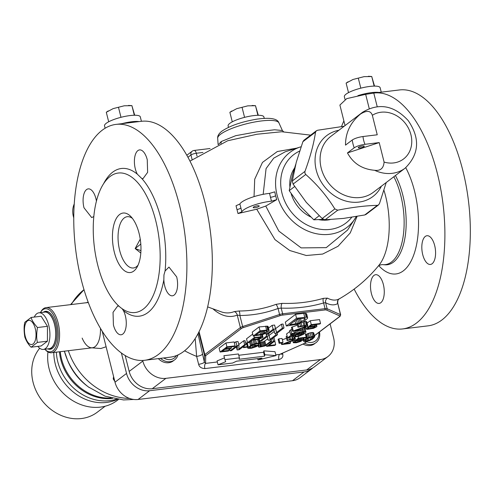 <?xml version="1.0" encoding="UTF-8"?>
<svg xmlns="http://www.w3.org/2000/svg" width="495" height="495" viewBox="0 0 495 495"><rect width="100%" height="100%" fill="white"/><g stroke="black" fill="none" stroke-linecap="round" stroke-linejoin="round"><path stroke-width="0.74" d="M354.142 289.099A118.812 55.149 -96.9 0 0 402.664 328.934A118.812 55.149 -96.9 0 0 437.419 173.708A118.812 55.149 -96.9 0 0 373.997 93.041A118.812 55.149 -96.9 0 0 373.787 93.072L365.663 94.347L346.741 98.623L339.898 105.051L345.052 125.569M402.664 328.934L428.101 325.846A118.812 55.149 83.1 0 0 462.856 170.62A118.812 55.149 -96.9 0 0 399.434 89.954L373.997 93.041M144.67 360.286A118.812 55.149 -96.9 0 0 179.425 205.06A118.812 55.149 -96.9 0 0 116.003 124.394A118.812 55.149 -96.9 0 0 102.18 130.241A118.812 55.149 -96.9 0 0 77.956 264.497A118.812 55.149 -96.9 0 0 144.67 360.286L170.101 357.192A118.812 55.149 83.1 0 0 204.862 201.966A118.812 55.149 -96.9 0 0 141.44 121.3A118.812 55.149 -96.9 0 0 141.23 121.331M343.883 120.916A118.812 55.149 -96.9 0 0 341.531 126.503M383.365 284.52A14.466 6.713 83.1 0 1 379.133 303.416A14.466 6.713 83.1 0 1 371.417 293.597A14.466 6.713 83.1 0 1 375.643 274.7A14.466 6.713 83.1 0 1 383.365 284.52M434.678 245.551A14.466 6.713 83.1 0 1 430.446 264.448A14.466 6.713 83.1 0 1 422.724 254.628A14.466 6.713 83.1 0 1 426.956 235.731A14.466 6.713 83.1 0 1 434.678 245.551M140.797 244.054L135.166 248.558L140.939 250.637M140.24 239.135L135.166 248.558L140.809 253.044M132.419 218.394A25.827 11.991 -96.9 0 0 127.221 216.699A25.827 11.991 -96.9 0 0 119.666 250.445A25.827 11.991 -96.9 0 0 133.452 267.981A25.827 11.991 -96.9 0 0 138.093 265.091M114.32 252.184A29.96 13.91 -96.9 0 0 137.016 267.232A29.96 13.91 -96.9 0 0 139.083 233.38A29.96 13.91 -96.9 0 0 130.859 216.569A29.96 13.91 -96.9 0 0 115.539 219.966A29.96 13.91 -96.9 0 0 114.32 252.184M159.013 273.964A70.253 32.608 83.1 0 1 135.178 312.524A70.253 32.608 83.1 0 1 117.903 305.192A70.253 32.608 -96.9 0 1 93.239 228.579A70.253 32.608 -96.9 0 1 118.225 173.04A70.253 32.608 -96.9 0 1 159.013 273.964M163.845 279.786L163.956 274.917L165.07 271.006L168.968 267.083L176.684 276.903A14.466 6.713 83.1 0 1 172.452 295.8A14.466 6.713 83.1 0 1 164.73 285.98A14.466 6.713 83.1 0 1 163.845 279.805A74.386 34.526 83.1 0 1 123.373 310.532M122.129 308.707L123.36 310.526M123.366 310.538A14.466 6.713 83.1 0 1 125.371 315.872A14.466 6.713 83.1 0 1 121.139 334.769A14.466 6.713 83.1 0 1 113.417 324.949L113.039 312.333L117.643 306.052L118.93 306.151M103.634 183.626A74.386 34.526 83.1 0 1 137.301 174.147L141.842 178.553A74.386 34.526 83.1 0 1 165.07 271.012M137.301 174.135A14.466 6.713 83.1 0 1 135.302 168.807A14.466 6.713 83.1 0 1 139.528 149.911A14.466 6.713 83.1 0 1 147.25 159.73L147.628 172.347L143.03 178.627L141.842 178.553M93.815 216.519L91.705 217.596L83.989 207.776A14.466 6.713 83.1 0 1 88.215 188.88A14.466 6.713 83.1 0 1 95.937 198.699A14.466 6.713 83.1 0 1 96.432 201.063M296.629 148.154L277.311 151.532L262.461 162.422L254.708 179.227L254.04 196.626M189.962 161.141L227.62 140.778L256.992 134.238L281.692 131.744L310.637 135.141M237.031 209.614A4.133 0.959 165.9 0 0 240.873 207.869L239.877 203.99L236.035 205.747L237.996 213.543L241.838 211.792A20.666 4.789 -14.1 0 1 271.477 201.18L269.521 193.378L274.768 191.843L275.597 195.76A4.133 0.959 -14.1 0 1 270.381 197.288M239.877 203.99A20.666 4.789 -14.1 0 1 269.521 193.378M240.873 207.869L241.838 211.792M237.996 213.543L256.732 209.224L274.972 239.617L289.73 250.501L306.294 255.507L322.672 254.059L338.042 246.275L350.237 232.922L357.081 216.383M314.412 335.666L339.638 316.515A3.1 0.718 165.9 0 0 339.743 315.921A1.033 0.965 -66.1 0 0 340.442 314.641A4.133 0.959 165.9 0 1 340.671 314.863L337.739 303.188C337.683 300.416 338.246 298.943 339.421 298.782L339.378 298.807C336 300.725 332.009 300.496 327.405 298.12L323.439 298.337C310.198 302.173 296.406 303.843 282.063 303.367L276.006 304.363C263.965 308.762 251.621 310.978 238.961 311.002L234.228 311.603A4.133 3.632 -111.9 0 1 237.235 315.092A85.771 39.81 83.1 0 1 213.221 309.109M218.666 144.379L221.215 141.545L235.713 135.686L256.608 131.874L274.614 129.777L282.385 130.519M210.047 148.519L194.096 150.455A4.133 1.918 83.1 0 1 196.305 153.258A4.133 0.959 165.9 0 0 190.965 154.997A4.133 3.533 -127.2 0 1 192.097 151.266L186.807 155.282M195.197 338.636L196.639 356.394A101.692 86.934 -127.2 0 1 184.654 350.782M197.808 334.175A4.133 3.149 170.7 0 1 198.285 335.072L204.355 362.08L205.592 363.392L217.342 361.963M330.097 323.891L333.611 337.875A20.666 17.665 52.8 0 1 327.938 356.542A20.666 17.665 52.8 0 1 320.339 359.58L165.905 378.347A20.666 17.665 52.8 0 1 142.838 361.059L142.684 360.447M198.631 364.32C199.299 366.974 201.378 368.398 204.868 368.589A4.133 1.918 83.1 0 1 205.592 363.392L205.685 355.812A1.033 1.002 -179.3 0 1 204.435 355.076L204.355 362.08A4.133 0.959 165.9 0 1 198.631 364.32L196.639 356.394A4.133 0.959 165.9 0 0 202.362 354.148M204.868 368.589L278.926 359.587C282.113 358.584 283.375 356.759 282.713 354.104L282.484 353.189M327.938 356.542L314.276 366.913A20.666 17.665 -127.2 0 1 306.677 369.951L152.243 388.717A20.666 17.665 -127.2 0 1 129.176 371.429L125.179 355.509M198.056 333.704L198.285 335.072M238.961 311.002A4.133 1.374 -90.2 0 1 239.871 315.494L237.235 315.092L240.372 327.572L204.819 354.568A4.133 0.959 165.9 0 0 204.435 355.076L198.736 332.393M276.006 304.363A4.133 1.101 -110.4 0 1 278.06 308.472C265.654 313.081 252.926 315.42 239.871 315.494L242.643 326.521A4.133 0.959 165.9 0 0 240.372 327.572A1.033 0.885 -127.2 0 0 241.523 328.433L205.97 355.435A3.1 0.718 165.9 0 0 205.685 355.812M282.063 303.367A4.133 1.757 -87.9 0 0 281.21 308.119L278.06 308.472L279.576 314.504L242.643 326.521L243.231 327.647A3.1 0.718 165.9 0 0 241.523 328.433M323.439 298.337A4.133 2.036 -106.3 0 0 323.625 302.965C310.049 306.9 295.911 308.62 281.21 308.119L282.645 313.811A4.133 0.959 165.9 0 0 279.576 314.504L280.158 315.631L243.231 327.647M327.405 298.12A4.133 3.812 -61.3 0 0 325.611 302.699L323.625 302.965L325.054 308.657L282.645 313.811A1.033 0.483 -96.9 0 1 282.459 315.111A3.1 0.718 165.9 0 0 280.158 315.631M339.391 298.801A4.133 3.966 -120 0 0 337.67 303.614C334.28 305.533 330.258 305.229 325.611 302.699L327.121 308.725A4.133 0.959 165.9 0 0 325.054 308.657A1.033 0.483 -96.9 0 1 324.875 309.957L282.459 315.111M337.739 303.188L340.442 314.641L327.121 308.725A1.033 0.965 -66.1 0 1 326.422 310.006A3.1 0.718 165.9 0 0 324.875 309.957M278.926 359.587A4.133 1.918 83.1 0 1 279.656 354.395L280.943 353.82M224.458 357.897L217.076 360.904L218.06 364.809L232.594 363.039L236.542 361.195L261.979 358.108L258.031 359.952L275.981 355.589L264.856 354.76L264.54 356.165L239.104 359.252L239.425 357.854L224.891 359.618L225.671 361.703L218.06 364.809M275.981 355.589L274.997 351.691L263.878 350.862L263.563 352.261L238.776 355.274M239.425 357.854L238.442 353.956L223.907 355.719L224.891 359.618M235.1 345.85L234.116 341.952L225.943 342.948L219.112 348.134L220.096 352.032L228.269 351.042L229.142 350.38L222.329 351.203L224.65 349.439L230.559 348.721L231.431 348.059L225.522 348.777L227.415 347.341L234.228 346.512L235.1 345.85L226.92 346.846L220.096 352.032M307.63 317.864L306.653 313.96L306.158 313.465L303.751 313.341L295.571 314.337L285.33 322.115L286.308 326.013L298.2 324.151L303.423 321.713L307.438 318.44L307.63 317.864L307.141 317.363L306.213 317.202L296.555 318.236L286.308 326.013M269.101 330.388L268.123 326.49L267.616 326.18L259.058 326.941L252.227 332.126L253.205 336.025L262.635 334.601L266.434 332.937L269.063 330.765L269.101 330.388L267.795 329.992L260.036 330.839L253.205 336.025M284.019 327.925L282.385 328.123L276.569 332.541L275.573 328.952L273.116 329.249L266.285 334.441L267.925 334.236L273.877 329.713L274.737 333.413L277.188 333.116L284.019 327.925L283.041 324.027L281.401 324.225L275.591 328.643L274.589 325.054L272.139 325.351L268.525 328.092M297.415 325.104L291.468 327.362L292.452 331.26L302.259 330.066L302.99 329.515L295.354 330.443L305.365 327.189L307.494 326.094L307.803 325.685L306.492 325.289L300.477 326.205L297.953 327.251L304.004 325.964L305.749 326.026L305.57 326.514L292.452 331.26M307.803 325.685L306.82 321.787L303.67 321.521M252.722 334.1L246.516 338.815L247.494 342.713L249.127 342.515L252.178 340.195L258.594 339.322L262.808 337.516L262.734 336.872L262.084 336.674L254.325 337.528L247.494 342.713M246.003 344.526L244.635 344.693L238.825 349.105L238.961 345.386L236.913 345.634L230.088 350.819L231.45 350.652L237.408 346.129L237.124 349.965L239.172 349.718L246.003 344.526L245.019 340.628L243.658 340.795L238.745 344.526M238.961 345.386L237.977 341.482L235.936 341.736L234.364 342.93M247.364 346.679L244.184 347.063L243.46 347.62L246.64 347.23L247.364 346.679L246.386 342.781L245.588 342.88M248.094 342.639L246.714 344.093M267.851 338.79L264.008 341.569L260.215 342.583M283.022 342.348L282.039 338.45L278.858 338.834L278.134 339.384L279.112 343.282L282.292 342.899L283.022 342.348L279.842 342.732L279.112 343.282M287.119 336.111L286.116 336.656L287.1 340.554L292.285 339.366L293.683 339.756L281.636 344.551L289.816 343.561L290.54 343.01L284.186 343.784L293.059 340.665L295.404 339.174L294.457 338.735L292.328 338.896L287.1 340.554M286.531 338.283L282.367 339.756M306.182 337.213L298.46 338.153L294.686 341.024L300.032 340.003L301.189 340.139L300.997 340.721L297.13 342.206L293.374 342.014L293.349 342.763L296.4 342.763L300.514 341.519L302.278 340.467L302.451 339.613L299.401 339.613L296.548 340.331L298.869 338.568L305.458 337.769L306.182 337.213L305.205 333.314L303.918 333.469M314.702 336.829L312.543 336.439L308.348 337.602L303.887 340.554L303.553 341.241L304.493 341.686L309.907 340.467L312.562 339.038L314.702 336.829L313.725 332.931L312.778 332.485L310.056 332.819L305.539 334.639M320.537 323.489L311.268 324.615L307.494 327.486L313.799 326.347L315.272 326.446L315.216 327.009L310.891 328.556L306.182 328.476L306.386 329.194L307.315 329.361L313.471 328.334L316.726 326.731L316.67 325.908L315.742 325.741L309.585 326.768L311.906 324.998L319.813 324.039L320.537 323.489L319.56 319.591L310.291 320.717L307.154 323.099M274.249 331.483L269.063 335.424L268.587 333.735M291.957 329.293L289.594 330.611L290.571 334.509L293.226 333.543L287.558 337.844L289.191 337.646L296.022 332.461L291.734 333.63L290.571 334.509M289.81 331.489L286.574 333.946L287.558 337.844M306.034 331.984L303.652 331.532L299.252 332.436L295.292 334.403L293.349 336.396L294.513 336.903L298.603 336.408L303.8 334.199L303.979 333.717L302.674 333.321L296.369 334.459L300.601 332.461L303.2 332.052L305.867 332.281L305.05 328.086L304.066 327.61M299.215 318.743L296.14 319.85M263.563 352.261L264.54 356.165M263.878 350.862L264.856 354.76M257.697 358.628L258.031 359.952M256.441 346.599L258.619 344.941L255.21 345.355L254.343 346.017L256.385 345.77L253.588 347.317L250.489 347.781L249.319 347.366L253.551 344.446L257.617 343.672L258.774 343.808L258.563 344.112L259.925 343.951L260.426 343.425L260.098 343.091L256.447 343.258L251.441 344.885L247.679 348.028L248.626 348.474L251.658 348.195L256.441 346.599M260.345 345.659L258.984 345.826L258.483 346.345L258.681 347.063L259.3 347.174L265.172 345.906L271.662 341.408L270.301 341.575L265.796 344.996L263.123 346.154L260.011 346.345L260.345 345.659L259.918 343.951M273.481 341.191L266.65 346.376L274.824 345.38L275.696 344.718L268.884 345.547L274.843 341.024L273.481 341.191L272.757 338.308M306.683 339.007L310.538 337.243L313.199 337.101L313.236 337.658L311.572 339.063L307.723 340.826L305.056 340.968L305.019 340.418L306.683 339.007M297.291 318.978L304.567 318.236L305.18 318.854L304.648 319.473L298.832 323.241L289.662 324.776L297.291 318.978M260.797 331.304L265.704 330.71L267.288 331.075L262.963 334.007L255.711 335.164L260.797 331.304M258.229 338.908L253.05 339.533L255.234 337.881L261.082 337.262L261.174 337.714L260.03 338.407L258.229 338.908L257.889 337.553M261.391 341.024L267.349 336.501L268.203 340.195L270.66 339.898L277.491 334.713L275.851 334.911L270.041 339.322L269.039 335.74L266.588 336.037L259.757 341.222L261.391 341.024M302.451 334.181L299.054 335.888L296.183 336.334L294.878 335.938L296.183 334.942L298.126 334.335L300.997 333.896L302.451 334.181M228.777 348.938L229.142 350.38M225.943 342.948L226.92 346.846M231.134 346.89L231.431 348.059M229.587 348.839L230.088 350.819M235.936 341.736L236.913 345.634M243.658 340.795L244.635 344.693M236.363 346.921L237.124 349.965M243.212 346.642L243.46 347.62M243.942 346.092L244.184 347.063M258.297 343.672L258.619 344.941M247.345 346.692L247.679 348.028M246.832 343.747L247.809 347.645M247.327 343.221L248.311 347.119M249.647 342.119L250.489 345.467M250.569 341.42L251.441 344.885M251.547 340.678L252.475 344.39M253.025 340.096L253.966 343.839M254.269 339.941L255.166 343.505M255.575 339.787L256.447 343.258M257.61 339.502L258.489 343.01M258.563 339.329L259.479 342.979M259.12 339.193L260.098 343.091M259.869 341.21L260.426 343.425M258.984 345.826L258.563 344.112M249.554 347.094L249.728 347.781M250.185 346.568L250.489 347.781M251.955 345.238L252.53 347.533M252.933 344.712L253.588 347.317M253.886 344.341L254.56 347.007M255.043 345.931L255.222 346.655M253.916 344.328L254.343 346.017M254.888 344.062L255.21 345.355M260.228 345.795L260.401 346.488M260.401 343.45L261.162 346.488M261.094 342.478L262.072 346.376M262.146 342.255L263.123 346.154M263.117 341.952L264.095 345.85M264.008 341.569L264.986 345.467M264.819 341.098L265.796 344.996M269.905 339.991L270.301 341.575M271.186 339.502L271.662 341.408M258.019 345.399L258.359 346.735M258.211 345.25L258.483 346.345M266.378 345.306L266.65 346.376M273.933 337.411L274.843 341.024M274.781 341.067L275.696 344.718M278.858 338.834L279.842 342.732M282.094 342.924L282.367 344M281.253 343.023L281.636 344.551M292.087 339.391L292.359 340.473M293.232 339.341L293.393 339.972M286.927 336.185L287.904 340.084M288.931 337.677L289.396 339.533M290.039 337.002L290.596 339.199M291.561 335.845L292.328 338.896M292.347 335.245L293.238 338.79M293.974 336.81L294.457 338.735M294.587 336.903L295.076 338.84M294.828 336.891L295.404 339.174M290.206 341.668L290.54 343.01M294.426 339.997L294.686 341.024M298.052 336.513L298.46 338.153M297.965 339.254L298.12 339.861M299.129 338.537L299.401 339.613M300.49 338.37L300.762 339.452M301.455 338.252L301.752 339.421M302.55 339.972L302.451 339.613M292.83 340.746L293.25 342.404M293.04 340.671L293.374 342.014M294.296 340.077L294.742 341.847M294.407 340.009L295.001 342.373M295.404 340.937L295.762 342.373M296.74 340.678L297.13 342.206M297.773 340.356L298.182 341.989M298.77 340.158L299.153 341.686M299.729 340.04L300.044 341.296M300.471 340.003L300.706 340.937M300.818 340.009L300.997 340.721M305.378 337.776L305.693 339.038M303.868 337.961L304.388 340.028M305.669 334.558L306.646 338.456M306.331 334.199L307.308 338.097M307.364 333.704L308.348 337.602M308.484 333.29L309.462 337.188M310.056 332.819L311.033 336.718M311.565 332.541L312.543 336.439M312.778 332.485L313.762 336.39M313.477 332.683L314.461 336.581M302.761 338.091L303.553 341.241M302.977 338.066L303.676 340.857M303.256 338.036L303.887 340.554M305.223 340.214L305.452 341.104M306.04 339.496L306.442 341.08M307.185 338.691L307.723 340.826M308.1 338.178L308.694 340.523M309.895 337.442L310.47 339.756M311.089 337.132L311.572 339.063M312.258 336.984L312.586 338.289M313.088 337.064L313.236 337.658M303.751 313.341L304.728 317.239M295.571 314.337L296.555 318.236M305.236 313.298L306.213 317.202M306.158 313.465L307.141 317.363M294.964 320.741L295.793 324.027M296.394 319.801L297.371 323.699M297.848 319.343L298.832 323.241M299.184 318.761L300.162 322.66M300.527 318.588L301.375 321.96M304.332 318.236L304.648 319.473M305.069 318.409L305.18 318.854M265.598 326.149L266.576 330.047M259.058 326.941L260.036 330.839M266.811 326.094L267.795 329.992M267.616 326.18L268.593 330.078M259.955 331.941L260.618 334.571M261.088 331.266L261.855 334.329M262.239 331.13L262.963 334.007M263.291 331L263.94 333.611M264.231 330.889L264.794 333.135M266.786 330.716L266.978 331.483M265.976 333.203L266.285 334.441M272.139 325.351L273.116 329.249M274.589 325.054L275.573 328.952M275.591 328.643L276.569 332.541M281.401 324.225L282.385 328.123M273.822 329.763L274.737 333.413M292.199 326.805L293.176 330.71M304.171 325.951L304.437 327.022M305.427 325.951L305.57 326.514M297.241 324.417L297.953 327.251M298.151 324.163L298.807 326.78M299.815 323.557L300.477 326.205M301.139 322.988L301.857 325.852M303.02 321.954L303.911 325.512M304.023 321.478L305 325.376M305.514 321.391L306.492 325.289M306.312 321.478L307.29 325.376M302.624 328.08L302.99 329.515M307.197 326.316L307.494 327.486M310.291 320.717L311.268 324.615M311.2 325.543L311.38 326.273M312.617 324.918L312.889 325.995M314.251 324.714L314.523 325.797M315.445 324.571L315.742 325.741M316.305 324.466L316.67 325.908M316.454 324.448L316.905 326.248M305.7 327.053L306.151 328.853M305.817 327.003L306.182 328.476M307.618 327.467L307.822 328.278M307.97 327.424L308.311 328.773M308.892 327.313L309.257 328.754M310.483 326.923L310.891 328.556M311.708 326.638L312.128 328.309M312.852 326.465L313.236 327.993M313.904 326.347L314.214 327.597M314.696 326.329L314.925 327.232M315.061 326.397L315.216 327.009M262.338 334.682L262.975 337.219M253.923 335.938L254.325 337.528M260.457 335.103L260.865 336.73M261.626 334.861L262.084 336.674M262.195 334.719L262.734 336.872M258.879 337.435L259.194 338.698M259.757 337.33L260.03 338.407M260.537 337.25L260.735 338.042M261.057 337.262L261.174 337.714M259.231 339.131L259.757 341.222M265.889 333.253L266.588 336.037M268.544 333.766L269.039 335.74M269.063 335.424L270.041 339.322M275.455 333.327L275.851 334.911M277.089 333.123L277.491 334.713M267.288 336.544L268.203 340.195M295.62 330.87L296.022 332.461M290.757 329.732L291.734 333.63M293.987 331.075L294.383 332.659M303.565 332.058L303.979 333.717M303.237 332.052L303.596 333.488M292.947 334.793L293.349 336.396M293.201 334.601L293.535 335.913M293.987 334.007L294.278 335.171M295.001 333.234L295.292 334.403M295.892 330.839L296.585 333.593M297.278 330.672L297.854 332.98M298.763 330.493L299.252 332.436M300.632 330.264L301.053 331.941M302.16 330.078L302.563 331.662M302.773 328.03L303.652 331.532M303.911 327.659L304.871 331.477M304.815 327.746L305.799 331.644M298.435 333.215L298.584 333.816M299.871 332.671L300.094 333.537M301.189 332.331L301.455 333.376M302.377 332.151L302.674 333.321M302.173 334.02L302.29 334.478M294.909 335.882L294.989 336.198M295.292 335.443L295.515 336.322M295.874 335.103L296.183 336.334M297.681 334.465L298.095 336.099M298.64 334.224L299.054 335.888M299.778 334.038L300.162 335.573M300.83 333.915L301.146 335.171M301.628 333.902L301.851 334.812M256.732 209.224L265.772 206.05L278.815 231.078L301.158 247.89L326.242 247.642L347.564 230.076L356.344 216.507M271.477 201.18L276.73 199.646L265.772 206.05M253.483 207.077A3.1 0.718 -14.1 0 1 256.781 205.889A3.1 0.718 -14.1 0 1 259.213 205.994A3.1 0.718 -14.1 0 1 258.935 206.415A3.1 0.718 -14.1 0 1 255.637 207.609A3.1 0.718 -14.1 0 1 253.205 207.504A3.1 0.718 -14.1 0 1 253.483 207.077M276.73 199.646L275.597 195.76M301.096 146.737L285.219 151.792L273.729 158.146L266.075 168.578L263.173 194.331M330.165 219.582A33.06 28.265 -127.2 0 1 318.693 219.644M310.613 216.903A33.06 28.265 -127.2 0 1 291.184 193.774M289.86 186.72A33.06 28.265 -127.2 0 1 294.482 168.145M173.293 360.892A12.4 10.599 -127.2 0 1 158.369 358.621M314.616 343.716A12.4 10.599 -127.2 0 1 310.056 345.541A12.4 10.599 -127.2 0 1 303.089 344.087M59.474 351.778A46.493 39.748 52.8 0 0 60.767 359.494A46.493 39.748 52.8 0 1 59.474 351.778A46.493 39.748 52.8 0 0 60.767 359.494A46.493 39.748 52.8 0 0 112.464 398.419A46.493 39.748 52.8 0 1 60.767 359.494A46.493 39.748 52.8 0 0 112.464 398.419M116.393 399.205A46.493 39.748 -127.2 0 1 57.779 361.765A46.493 39.748 -127.2 0 1 56.362 352.155M105.181 406.216L97.342 412.168A43.3 37.014 52.8 0 1 33.078 382.313A43.3 37.014 -127.2 0 1 39.705 348.245M118.441 399.508L117.321 400.35A45.973 39.303 52.8 0 1 49.092 368.651A45.973 39.303 -127.2 0 1 47.965 351.939M53.813 352.465A45.973 39.303 52.8 0 0 55.254 363.974A45.973 39.303 -127.2 0 1 53.813 352.465A45.973 39.303 52.8 0 0 55.254 363.974A45.973 39.303 52.8 0 0 117.389 399.36A45.973 39.303 -127.2 0 1 55.254 363.974A45.973 39.303 52.8 0 0 117.389 399.36M73.761 216.197L73.384 216.488A20.666 17.665 -127.2 0 1 74.225 203.996M73.384 216.488L73.749 217.93M102.174 331.112L115.007 382.196A20.666 17.665 -127.2 0 0 138.074 399.484L292.508 380.717A20.666 17.665 -127.2 0 0 300.106 377.673L311.633 368.924A20.666 17.665 52.8 0 0 312.902 367.847M121.386 352.96L126.534 373.44A20.666 17.665 52.8 0 0 149.595 390.728L304.029 371.962A20.666 17.665 52.8 0 0 311.633 368.924M49.89 348.783A19.113 8.873 -96.9 0 0 51.065 349.055M45.404 311.856A19.113 8.873 83.1 0 1 46.481 311.312M47.774 348.882A19.113 8.873 -96.9 0 0 50.168 349.266A19.113 8.873 -96.9 0 0 55.762 324.299A19.113 8.873 -96.9 0 0 45.559 311.318A19.113 8.873 -96.9 0 0 43.325 312.265M44.822 349.241A21.693 10.073 -96.9 0 0 44.853 349.272A21.693 10.073 -96.9 0 0 55.947 346.816A21.693 10.073 -96.9 0 0 56.826 323.489A21.693 10.073 83.1 0 0 40.398 312.586L40.949 311.633A22.727 10.55 83.1 0 1 46.029 307.618A22.727 10.55 83.1 0 1 58.163 323.049A22.727 10.55 -96.9 0 1 51.517 352.749A22.727 10.55 -96.9 0 1 45.62 350.07L44.853 349.272M46.029 307.618L86.91 302.655A22.727 10.55 83.1 0 1 88.388 302.692A22.727 10.55 -96.9 0 0 85.957 302.866M51.517 352.749L92.392 347.781A22.727 10.55 -96.9 0 0 97.478 343.765A22.727 10.55 -96.9 0 0 100.46 328.296A22.727 10.55 83.1 0 1 97.478 343.765A22.727 10.55 83.1 0 1 91.414 347.799A22.727 10.55 83.1 0 1 82.158 338.097M100.819 348.523L106.109 346.76M176.43 355.596A10.723 9.164 -127.2 0 1 170.385 359.574A10.723 9.164 52.8 0 1 163.765 357.965A10.723 9.164 52.8 0 0 174.327 357.996A10.723 9.164 52.8 0 0 176.43 355.596M177.99 354.934A12.4 10.599 -127.2 0 1 174.648 359.859A12.4 10.599 -127.2 0 1 170.088 361.684A12.4 10.599 52.8 0 1 160.51 358.361M114.023 378.291L113.213 378.904L113.59 376.565M114.809 381.404L113.213 378.904M318.836 332.442A10.723 9.164 -127.2 0 1 311.708 342.404A10.723 9.164 52.8 0 1 306.714 341.649A10.723 9.164 52.8 0 0 315.649 340.826A10.723 9.164 52.8 0 0 318.836 332.442M319.479 331.953A12.4 10.599 -127.2 0 1 315.971 342.689A12.4 10.599 -127.2 0 1 311.411 344.514A12.4 10.599 52.8 0 1 304.685 343.19M323.309 219.328L313.836 219.817L300.31 206.167L289.222 190.668L292.477 174.976L295.732 164.334M313.836 219.817L319.151 215.783M289.222 190.668L294.643 186.547M360.478 114.054C350.46 122.414 345.467 132.771 345.51 145.122L352.236 140.011A35.126 30.028 52.8 0 0 353.003 143.94A35.126 30.028 52.8 0 0 354.197 147.813C356.697 146.186 360.28 145.023 364.945 144.323L379.201 142.591L384.095 162.088C383.588 168.312 380.426 171.047 374.604 170.286A35.126 30.028 52.8 0 0 405.133 168.158C419.265 154.192 420.298 138.346 408.233 120.619C394.187 105.348 378.991 102.545 362.643 112.21A35.126 30.028 52.8 0 0 360.478 114.054C366.758 110.156 370.712 110.571 372.345 115.298L377.239 134.795L362.99 136.527C358.324 137.226 354.742 138.383 352.236 140.011M379.201 142.591L347.465 152.918C353.17 163.43 362.216 169.216 374.604 170.286M347.465 152.918L354.197 147.813M358.522 147.287A3.1 0.718 -14.1 0 1 361.82 146.093A3.1 0.718 -14.1 0 1 364.258 146.198A3.1 0.718 -14.1 0 1 363.974 146.625A3.1 0.718 -14.1 0 1 360.682 147.813A3.1 0.718 -14.1 0 1 358.244 147.708A3.1 0.718 -14.1 0 1 358.522 147.287M344.18 126.237L317.66 130.241L316.348 130.804L315.538 132.109C313.793 143.847 310.272 156.934 304.969 171.363L304.871 173.046L305.749 174.481C317.227 184.604 326.917 196.082 334.83 208.921L337.739 210.171C352.743 207.213 365.96 205.604 377.394 205.357L378.508 204.942L379.517 203.488L386.23 182.513M305.749 174.481L293.083 184.103L292.304 180.984L296.245 162.372L302.872 141.725L303.881 140.277L316.348 130.804M293.083 184.103L306.281 202.337L322.165 218.536L325.073 219.792L343.561 218.4L364.728 214.972L366.04 214.415L378.508 204.942M378.941 92.441A18.6 4.313 165.9 0 0 357.922 95.653M139.114 121.584A18.6 4.313 165.9 0 0 121.918 123.676M141.415 121.306L140.302 116.863A18.445 4.276 165.9 0 0 125.81 116.232A18.445 4.276 165.9 0 0 106.196 123.323A18.445 4.276 -14.1 0 0 104.525 125.848L105.126 128.236M134.714 115.242L131.899 105.664L124.208 105.8L113.157 108.615L106.295 112.266L108.182 110.948M128.508 105.435L131.917 105.645L134.306 115.248M108.683 121.782L106.295 112.266M120.984 117.309L118.472 107.297M264.25 118.367L263.885 116.913A18.445 4.276 165.9 0 0 249.393 116.282A18.445 4.276 165.9 0 0 229.785 123.373A18.445 4.276 -14.1 0 0 228.115 125.897L228.48 127.351M258.303 115.292L255.482 105.72L247.797 105.85L236.746 108.665L229.878 112.316L231.765 110.998M252.097 105.484L255.5 105.695L257.889 115.298M232.273 121.832L229.878 112.316M244.573 117.358L242.055 107.347M381.243 92.163L380.129 87.72A18.445 4.276 165.9 0 0 365.632 87.089A18.445 4.276 165.9 0 0 346.024 94.18A18.445 4.276 -14.1 0 0 344.353 96.704L345.021 99.353M374.542 86.099L371.726 76.527L364.035 76.657L352.985 79.472L346.123 83.123L348.004 81.811M368.336 76.292L371.745 76.502L374.133 86.105M348.511 92.639L346.123 83.123M360.812 88.166L358.3 78.154M43.628 312.234A18.6 8.632 83.1 0 1 44.711 311.943A18.6 8.632 83.1 0 1 54.642 324.571A18.6 8.632 83.1 0 1 49.197 348.864A18.6 8.632 83.1 0 1 48.077 348.845M44.711 311.943L47.44 311.609A18.6 8.632 83.1 0 1 47.669 311.59M52.154 348.499A18.6 8.632 83.1 0 1 51.925 348.536L49.197 348.864M43.368 349.421A18.445 8.557 83.1 0 0 48.764 325.326A18.445 8.557 -96.9 0 0 38.919 312.803L44.729 312.098A18.445 8.557 -96.9 0 1 54.574 324.615A18.445 8.557 83.1 0 1 49.178 348.709L43.368 349.421A18.445 8.557 83.1 0 1 37.83 346.382M38.919 312.803A18.445 8.557 -96.9 0 0 34.266 317.078M31.129 347.199L41.122 345.98L47.433 341.191L47.452 326.316L41.165 316.237L31.173 317.45C31.717 320.055 33.815 323.414 37.459 327.535C36.451 333.946 36.444 338.902 37.441 342.404L31.129 347.199C28.58 344.836 26.482 341.476 24.843 337.114C23.853 330.951 23.859 325.995 24.861 322.245L31.173 317.45M47.452 326.316L37.459 327.535M47.433 341.191L37.441 342.404M35.269 328.618A12.171 5.649 83.1 0 1 33.128 343.92A12.171 5.649 83.1 0 1 25.214 336.254A12.171 5.649 83.1 0 1 27.355 320.952A12.171 5.649 83.1 0 1 35.269 328.618M377.178 106.561L373.787 93.072M369.214 108.498L365.663 94.347M405.739 167.687A63.428 29.44 83.1 0 1 415.28 250.086A63.428 29.44 83.1 0 1 378.725 265.611M118.825 306.133A74.386 34.526 83.1 0 1 118.472 305.737M393.841 176.734A52.878 24.546 83.1 0 1 403.45 234.246A52.878 24.546 83.1 0 1 383.056 264.67L384.955 264.813A53.25 24.719 -96.9 0 0 405.547 233.727A53.25 24.719 -96.9 0 0 395.431 175.527M339.366 298.813C354.822 289.909 368.039 278.697 379.009 265.19A57.779 26.823 83.1 0 0 385.593 196.094A57.779 26.823 -96.9 0 0 383.971 190.321M234.228 311.603A81.916 38.022 83.1 0 1 221.81 312.042L207.671 306.894M197.035 156.166L196.305 153.258L202.975 152.448M220.906 143.414A4.133 3.533 52.8 0 0 221.215 141.545M278.92 122.878C277.695 119.159 271.798 117.074 256.8 119.159C241.597 121.745 229.946 125.755 221.84 131.194C218.802 133.607 217.416 135.964 217.682 138.26L217.682 138.26A31.6 7.32 -14.1 0 1 220.597 134.244A31.6 7.32 -14.1 0 1 253.558 122.209A31.6 7.32 -14.1 0 1 278.92 122.878L282.379 130.501L283.759 131.936M187.933 157.299L190.965 154.997L192.11 159.563M129.176 371.429L142.838 361.059M152.243 388.717L165.905 378.347M306.677 369.951L320.339 359.58M282.713 354.104A4.133 0.959 -14.1 0 1 280.603 354.018M275.795 354.859L279.656 354.395L303.287 343.957A3.1 0.718 165.9 0 0 304.085 343.511L306.832 341.426M339.743 315.921L326.422 310.006M205.97 355.435A1.033 0.885 -127.2 0 1 204.819 354.568L199.077 331.718M339.638 316.515A1.033 0.885 52.8 0 0 340.015 316.361L340.671 314.863M304.085 343.511A1.033 0.885 52.8 0 0 304.462 343.363L307.067 341.383M303.287 343.957A1.033 0.6 66.2 0 0 303.46 343.926A1.033 0.6 66.2 0 0 303.608 343.802M300.514 146.922A47.093 40.262 52.8 0 0 277.039 194.912A47.093 40.262 52.8 0 0 312.326 232.681A47.093 40.262 52.8 0 0 355.02 218.697M299.642 151.055A43.022 36.779 52.8 0 0 282.032 193.409A43.022 36.779 52.8 0 0 312.908 227.471A43.022 36.779 52.8 0 0 351.753 217.262M71.33 304.549A62.302 53.262 -127.2 0 1 84.02 289.686L70.544 304.642L84.02 289.686A62.302 53.262 -127.2 0 0 71.33 304.549M68.329 350.701A62.302 53.262 52.8 0 0 129.48 398.425A62.302 53.262 52.8 0 1 68.329 350.701M61.529 358.918A46.493 39.748 52.8 0 0 110.936 398.036A46.493 39.748 52.8 0 1 61.529 358.918A46.493 39.748 -127.2 0 1 60.272 351.685A46.493 39.748 -127.2 0 0 61.529 358.918M67.549 360.298A52.031 44.482 52.8 0 0 86.941 385.828L88.494 387.01A58.144 49.71 52.8 0 0 89.15 387.505A58.144 49.71 52.8 0 1 88.494 387.01L105.126 396.198L123.546 399.948L133.774 399.465L123.546 399.948L105.126 396.198L88.494 387.01A58.144 49.71 52.8 0 1 66.825 358.479A58.144 49.71 52.8 0 0 88.494 387.01L86.941 385.828A52.031 44.482 52.8 0 1 67.549 360.298L64.4 351.184A58.144 49.71 52.8 0 0 66.825 358.479L64.4 351.184A58.144 49.71 52.8 0 0 66.825 358.479L67.549 360.298M304.029 371.962L292.508 380.717M149.595 390.728L138.074 399.484M126.534 373.44L115.007 382.196M405.133 168.158L373.317 192.32A35.126 30.028 -127.2 0 1 321.187 168.102A35.126 30.028 -127.2 0 1 330.827 136.373L362.643 112.21M362.99 136.527A26.86 22.962 52.8 0 0 364.945 144.323M384.095 162.088A26.86 22.962 52.8 0 0 410.924 134.72A26.86 22.962 52.8 0 0 372.345 115.298M381.367 186.213A38.226 32.682 -127.2 0 1 346.803 201.304A38.226 32.682 -127.2 0 1 316.243 170.113A38.226 32.682 -127.2 0 1 338.877 130.259M304.969 171.363L292.304 180.984M334.83 208.921L322.165 218.536M315.538 132.109L302.872 141.725M377.394 205.357L364.728 214.972M337.739 210.171L325.073 219.792M116.003 124.394L141.44 121.3M217.682 138.26L218.109 144.627M314.443 335.783L340.015 316.361M280.337 354.135L304.462 343.363M194.096 150.455A4.133 4.133 0 0 0 192.097 151.266M383.056 264.67C381.923 264.491 380.389 264.868 378.458 265.79M86.427 302.711L88.178 302.136M91.909 347.837L100.9 348.523M113.157 108.615L124.208 105.8M236.746 108.665L247.797 105.85M352.985 79.472L364.035 76.657"/></g></svg>
